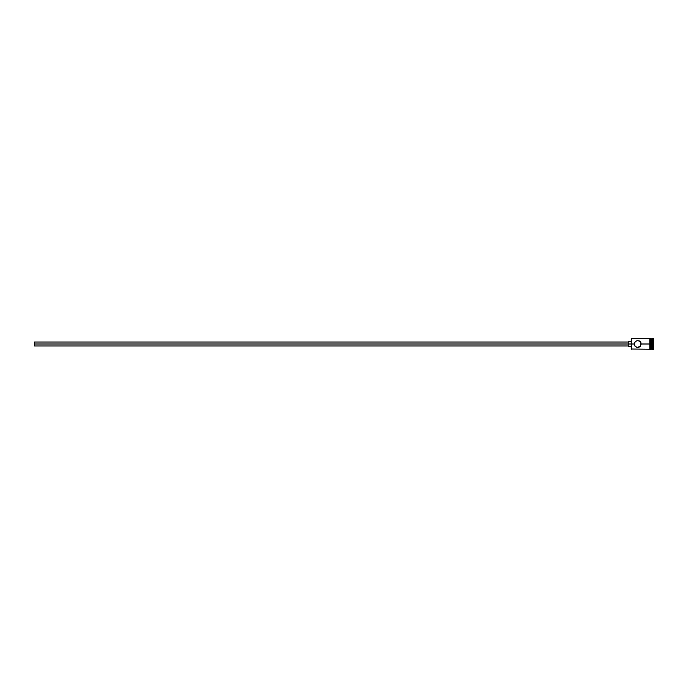 <?xml version="1.0" encoding="UTF-8"?>
<svg xmlns="http://www.w3.org/2000/svg" width="688" height="688" viewBox="0 0 688 688"><rect width="100%" height="100%" fill="white"/><g stroke="black" fill="none" stroke-linecap="round" stroke-linejoin="round"><path stroke-width="1.03" d="M639.04 340.792L640.141 341.532L637.681 340.517L635.23 341.532L637.681 340.517L640.141 341.532L641.164 344L640.141 346.468L636.985 347.406L634.809 345.961L634.207 344L631.223 344L631.223 349.022L631.223 344L34.4 344L34.4 345.987L34.4 344L628.239 344L628.239 346.485L628.239 344L631.223 344L631.223 338.978L631.421 349.22L631.421 344L634.207 344L635.471 341.308M651.312 338.78L651.312 349.22L651.613 338.78L651.613 344L652.602 344L652.602 349.22L653.101 338.281L653.101 344L653.6 344L653.6 338.281L653.6 349.719L653.6 344L653.101 344L653.101 349.719L653.101 344L651.613 344L651.613 349.22L651.613 344L641.164 344L649.816 344L649.816 349.272L650.315 349.272L650.315 338.728L649.816 338.728L649.816 344L651.312 344L651.312 338.78L650.315 338.78M640.562 345.961L640.889 342.633M639.04 347.208L638.378 347.414M636.985 347.406L636.323 347.208M635.23 346.468L634.207 344L635.23 341.532M651.312 348.928L653.6 349.607M652.602 344L652.602 338.78L652.602 344M650.315 349.272L650.315 338.728M649.816 338.728L649.816 349.169M636.985 340.594L637.681 340.517M640.141 341.532L640.562 342.039M649.816 338.78L631.421 338.78L631.421 344L631.223 338.978M640.141 346.468L639.625 346.89M628.239 341.515L628.239 344L628.239 341.515L631.223 341.515M34.4 342.013L34.4 344L34.4 342.013L628.239 342.013M649.816 349.22L631.223 349.022M628.239 345.987L34.4 345.987M631.223 346.485L628.239 346.485M651.312 349.22L650.315 349.22M653.6 338.281L651.312 339.072"/></g></svg>
